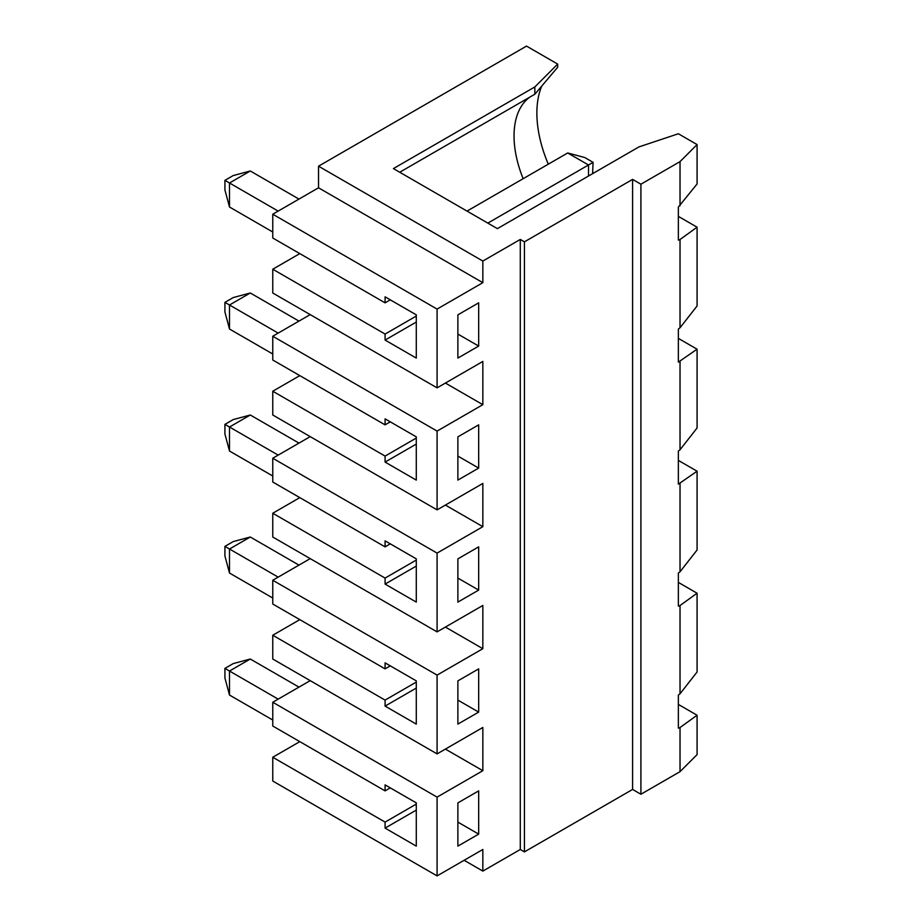 <?xml version="1.0" encoding="UTF-8"?>
<svg xmlns="http://www.w3.org/2000/svg" width="922" height="922" viewBox="0 0 922 922"><rect width="100%" height="100%" fill="white"/><g stroke="black" fill="none" stroke-linecap="round" stroke-linejoin="round"><path stroke-width="1.38" d="M534.841 86.933L534.841 94.228L557.683 67.237L557.683 64.091L534.841 86.933L393.406 168.588L497.396 228.633L638.981 146.886L678.362 133.759L697.078 144.57L697.078 183.962L678.362 207.058L678.362 240.123L680.033 239.501L680.033 327.759L697.078 305.966L697.078 227.192L680.033 239.501M557.683 64.091L526.52 46.1L318.528 166.19L482.84 261.053L482.84 282.674L437.086 309.089L272.762 214.215L318.528 187.8L482.84 282.674M697.078 144.57L680.033 161.615L640.917 184.204L632.596 179.398L524.434 241.841L520.285 239.443L482.84 261.053M680.033 771.656L697.078 754.611L697.078 715.23L680.033 727.527L680.033 771.656L640.917 794.245L632.596 789.439L524.434 851.882L520.285 849.485L482.84 871.094L464.123 860.284M416.283 688.089L385.085 706.102L416.283 724.104L416.283 680.874L385.085 662.86L385.085 668.865L390.283 665.868M457.877 724.104L478.679 712.107L478.679 668.865L457.877 680.874L457.877 724.104M457.877 680.874L457.877 700.098L478.679 712.107M457.877 480.097L478.679 468.088L478.679 424.858L457.877 436.855L457.877 480.097M457.877 436.855L457.877 456.079L478.679 468.088M416.283 444.07L385.085 462.083L416.283 480.097L416.283 436.855L385.085 418.853L385.085 424.858L272.762 360.006L272.762 336.23L310.207 314.609M529.931 97.064A88.247 50.952 -120 0 0 524.756 101.743A88.247 50.952 -120 0 0 523.154 178.695M541.813 85.942A100.072 57.775 -120 0 0 548.29 164.185M697.078 227.192L678.362 216.382M416.283 322.055L385.085 340.068L416.283 358.082L416.283 314.851L385.085 296.838L385.085 302.842L272.762 238.003L272.762 214.215M457.877 358.082L478.679 346.073L478.679 302.842L457.877 314.851L457.877 358.082M457.877 314.851L457.877 334.064L478.679 346.073M534.841 94.228L399.722 172.241M416.283 566.073L385.085 584.087L416.283 602.101L416.283 558.87L385.085 540.857L385.085 546.861L390.283 543.853M457.877 602.101L478.679 590.092L478.679 546.861L457.877 558.87L457.877 602.101M457.877 558.87L457.877 578.082L478.679 590.092M416.283 810.092L385.085 828.106L416.283 846.119L416.283 802.889L385.085 784.876L385.085 790.88L390.283 787.872M457.877 846.119L478.679 834.11L478.679 790.88L457.877 802.889L457.877 846.119M457.877 802.889L457.877 822.101L478.679 834.11M416.283 804.088L385.085 822.101L272.762 757.25L299.8 741.645M588.513 176.033L588.513 164.98L567.71 152.971L584.755 157.535L593.077 162.341L592.616 173.659M278.167 333.107L229.497 304.998L250.288 292.989L298.97 321.098M224.922 546.377L233.243 541.583L250.288 537.007L229.497 549.016L229.497 573.035L224.922 555.989L224.922 546.377L278.167 577.126M487.83 223.101L593.077 162.341M272.762 354.002L229.497 329.016L224.922 311.97L224.922 302.37L229.497 304.998L229.497 329.016M224.922 302.37L233.243 297.564L250.288 292.989M224.922 189.967L224.922 180.355L233.243 175.549L250.288 170.985L229.497 182.994L229.497 207.012L224.922 189.967M298.97 443.102L250.288 415.004L233.243 419.568L224.922 424.374L229.497 427.013L229.497 451.031L224.922 433.985L224.922 424.374M229.497 695.05L224.922 677.993L224.922 668.392L229.497 671.032L229.497 695.05L272.762 720.024M224.922 180.355L278.167 211.103M385.085 822.101L385.085 828.106M416.283 438.065L385.085 456.079L385.085 462.083M385.085 456.079L272.762 391.228L272.762 415.004L437.086 509.878L437.086 431.093L272.762 336.23M445.395 383.056L482.84 404.677L437.086 431.093M445.395 505.072L482.84 526.681L482.84 483.451L437.086 509.878M678.362 338.397L697.078 349.196L678.362 362.127L678.362 329.062L680.033 327.759M680.033 361.505L680.033 449.763L697.078 427.981L697.078 349.196M680.033 483.508L680.033 571.778L697.078 549.985L697.078 471.211L678.362 484.142L678.362 451.065L680.033 449.763M272.762 757.25L272.762 781.038L437.086 875.9L437.086 797.127L272.762 702.253L272.762 726.029L385.085 790.88M272.762 702.253L310.207 680.643M416.283 682.084L385.085 700.098L272.762 635.246L272.762 659.023L437.086 753.896L437.086 675.111L272.762 580.249L272.762 604.025L385.085 668.865M272.762 635.246L299.8 619.63M272.762 580.249L310.207 558.628M416.283 560.069L385.085 578.082L272.762 513.243L272.762 537.019L437.086 631.881L437.086 553.108L272.762 458.234L272.762 482.01L385.085 546.861M272.762 513.243L299.8 497.626M272.762 458.234L310.207 436.625M272.762 391.228L299.8 375.623M416.283 316.05L385.085 334.064L272.762 269.224L272.762 293L437.086 387.862L437.086 309.089M272.762 269.224L299.8 253.608M318.528 187.8L318.528 166.19M278.167 699.13L229.497 671.032L250.288 659.023L298.97 687.121M250.288 659.023L233.243 663.586L224.922 668.392M272.762 476.006L229.497 451.031M250.288 415.004L229.497 427.013L278.167 455.111M250.288 537.007L298.97 565.117M272.762 598.021L229.497 573.035M250.288 170.985L298.97 199.094M272.762 231.998L229.497 207.012M467.028 211.103L567.71 152.971M385.085 700.098L385.085 706.102M385.085 578.082L385.085 584.087M640.917 184.204L640.917 794.245M680.033 727.527L678.362 728.161L678.362 695.084L680.033 693.782L680.033 605.524L678.362 606.146L678.362 573.081L680.033 571.778M680.033 161.615L680.033 205.744M697.078 471.211L678.362 460.401M385.085 334.064L385.085 340.068M390.283 299.846L385.085 302.842M390.283 421.85L385.085 424.858M482.84 404.677L482.84 361.447L437.086 387.862M520.285 239.443L520.285 849.485M482.84 526.681L437.086 553.108M445.395 627.075L482.84 648.696L482.84 605.466L437.086 631.881M482.84 648.696L437.086 675.111M445.395 749.09L482.84 770.7L482.84 727.47L437.086 753.896M482.84 770.7L437.086 797.127M482.84 871.094L482.84 849.485L437.086 875.9M680.033 693.782L697.078 671.988L697.078 593.215L678.362 582.404M697.078 715.23L678.362 704.42M697.078 593.215L680.033 605.524M632.596 179.398L632.596 789.439M524.434 241.841L524.434 851.882"/></g></svg>
